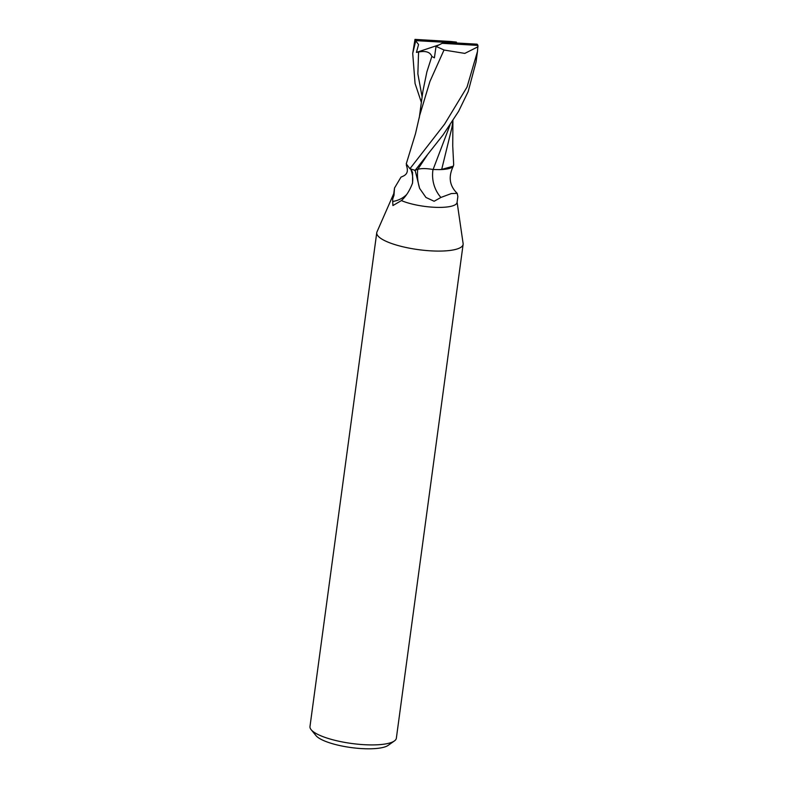 <?xml version="1.0" encoding="UTF-8"?>
<svg xmlns="http://www.w3.org/2000/svg" width="788" height="788" viewBox="0 0 788 788"><rect width="100%" height="100%" fill="white"/><g stroke="black" fill="none" stroke-linecap="round" stroke-linejoin="round"><path stroke-width="1.18" d="M377.009 231.849A43.576 11.209 7.7 0 0 376.753 232.706L309.979 726.536A43.576 11.209 7.7 0 0 311.142 729.698L315.988 735.618A37.765 9.712 7.7 0 0 361.8 748.6A37.765 9.712 7.7 0 0 388.149 745.369L394.394 740.956A43.576 11.209 7.7 0 0 396.354 738.208L463.117 244.379A43.576 11.209 7.7 0 0 463.108 243.482M311.142 729.698A43.576 11.209 7.7 0 0 363.997 744.68A43.576 11.209 7.7 0 0 394.394 740.956M394.522 187.997L393.724 193.917A31.953 8.215 7.7 0 0 393.98 195.335L394.522 188.007L401.003 177.113C404.402 175.665 409.533 174.03 406.362 165.273M434.139 201.265L425.944 197.453L419.63 188.401L415.118 170.287A31.953 8.215 7.7 0 1 410.883 169.046L412.577 172.424L412.577 182.974C409.829 190.42 406.096 196.291 401.397 200.585A31.953 8.215 7.7 0 0 433.331 207.224A31.953 8.215 7.7 0 0 457.06 202.486L457.858 196.567L457.207 193.346L451.337 193.572L440.896 197.453L434.139 201.265M393.764 193.621L376.979 231.908A43.576 11.209 7.7 0 0 430.76 250.85A43.576 11.209 7.7 0 0 463.117 244.379M401.397 200.585L392.907 205.56L392.631 199.236L393.98 195.335M376.753 232.706A43.576 11.209 7.7 0 0 430.76 250.85A43.576 11.209 7.7 0 0 463.117 243.551L457.099 202.181M433.006 169.479A34.78 33.746 -60.7 0 0 440.896 197.453M452.883 120.653L452.007 127.193L441.694 169.4L439.28 169.617A27.422 7.053 7.7 0 0 453.327 166.13C448.165 176.768 449.456 185.84 457.207 193.346M410.656 168.977A32.998 26.329 29.6 0 1 412.36 183.574M406.697 194.478A32.998 26.329 29.6 0 1 392.759 201.501M444.56 124.199L409.927 168.731A31.953 8.215 7.7 0 0 415.158 170.297L443.112 134.856L458.596 111.335L468.161 91.625L476.05 62.006L477.479 51.456L467.018 87.113L444.56 124.199M421.373 102.342L415.059 83.489L412.715 53.446L415.788 40.631L446.451 42.404L442.157 43.32L477.932 45.409L477.479 51.456M456.272 42.976L456.39 42.089L450.756 41.488L414.981 39.4A31.953 8.215 7.7 0 0 415.788 40.631M414.981 39.4L412.715 53.456M419.876 114.772L429.933 81.43L443.999 50.028L464.812 53.397L478.021 46.748M409.927 168.731L406.263 163.874M435.833 46.285L444.274 50.107M415.719 40.858L418.556 44.532L416.428 52.412L418.576 52.028C425.786 50.619 430.199 52.087 431.834 56.45L434.415 57.839L436.02 46.423L442.157 43.32M431.834 56.45L426.879 71.885L422.92 91.073L419.236 117.934M453.681 164.761L453.307 166.179L441.694 169.4M450.066 124.937L433.104 169.499C426.436 168.337 421.334 168.287 417.768 169.341L414.567 170.513M439.28 169.617L433.104 169.499M477.932 45.409A31.953 8.215 7.7 0 0 477.114 44.177L446.451 42.404L450.756 41.488M416.428 52.412L439.143 44.847M417.709 169.371A48.019 46.59 -60.7 0 0 419.63 188.401M418.576 52.028L417.867 73.855L422.112 96.954M427.382 154.911L417.768 169.341M420.034 113.965L415.503 133.684L406.214 164.012M452.913 120.603L452.736 145.967L453.691 164.869"/></g></svg>
